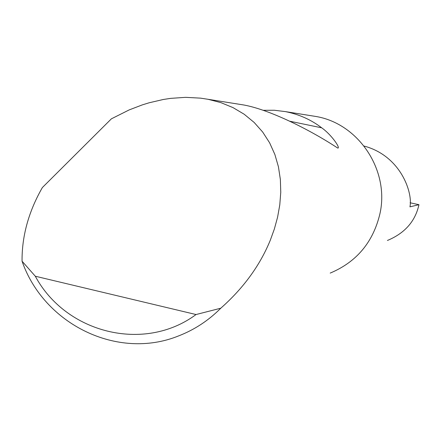 <?xml version="1.0" encoding="UTF-8"?>
<svg xmlns="http://www.w3.org/2000/svg" width="441" height="441" viewBox="0 0 441 441"><rect width="100%" height="100%" fill="white"/><g stroke="black" fill="none" stroke-linecap="round" stroke-linejoin="round"><path stroke-width="0.66" d="M410.091 202.777L418.95 204.696L409.932 206.851C413.002 193.367 401.227 155.993 364.073 146.043M263.156 110.305L274.33 110.244L285.492 111.628C299.081 114.34 311.142 119.737 321.687 127.818C331.185 134.45 340.408 147.774 337.955 148.11L337.343 147.818C309.51 129.533 269.66 109.715 243.823 104.991L238.432 104.131M111.408 118.816L129.185 109.908L142.234 104.914L149.08 102.797L163.313 99.484L170.645 98.365L185.578 97.34L200.594 98.145L208.02 99.291L220.847 102.61L233.002 107.604L244.187 114.241L254.148 122.438L262.676 132.03L269.611 142.796L274.87 154.482L278.436 166.808L280.366 179.493L280.763 192.276L279.776 204.916L277.576 217.22L274.357 229.028L270.294 240.229C259.931 265.526 243.426 288.188 220.787 308.204C208.549 320.513 194.509 329.736 178.671 335.882C117.62 360.683 43.874 324.229 22.056 261.199C21.841 236.591 28.373 212.468 41.647 188.82L42.369 187.552L111.408 118.816M311.203 115.724L315.872 116.468C358.72 123.541 389.905 170.595 379.861 214.039C373.02 242.385 356.46 262.07 330.193 273.095M418.95 204.696C415.306 221.305 404.794 233.234 387.413 240.472M22.056 261.199L35.302 276.226L196.041 314.538L220.787 308.204M35.302 276.226C65.814 333.104 144.124 353.043 196.041 314.538M289.726 121.209L321.687 127.818M208.02 99.291L243.823 104.991M285.492 111.628L315.872 116.468"/></g></svg>

